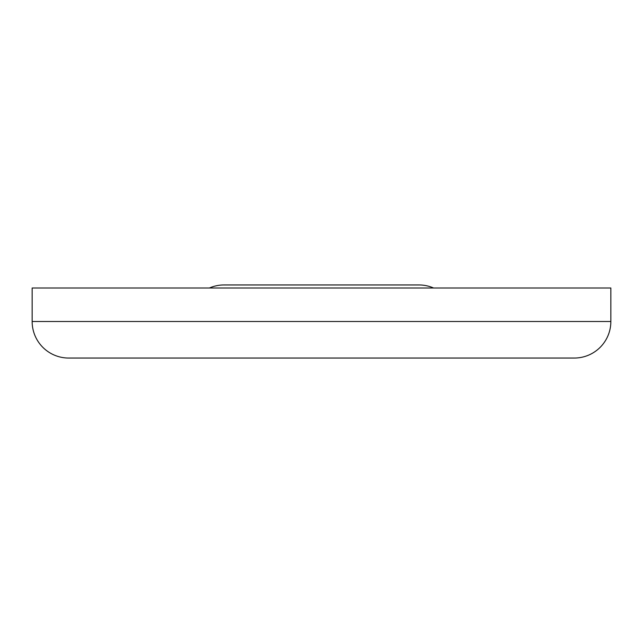 <?xml version="1.0" encoding="UTF-8"?>
<svg xmlns="http://www.w3.org/2000/svg" width="643" height="643" viewBox="0 0 643 643"><rect width="100%" height="100%" fill="white"/><g stroke="black" fill="none" stroke-linecap="round" stroke-linejoin="round"><path stroke-width="0.96" d="M610.85 321.5A36.547 36.547 0 0 1 574.303 358.047L68.697 358.047A36.547 36.547 0 0 1 32.15 321.5L610.85 321.5L610.85 288L32.15 288L32.15 321.5M209.425 288A36.547 36.547 0 0 1 224.037 284.953L418.963 284.953A36.547 36.547 0 0 1 433.575 288M230.13 284.953L321.5 284.953"/></g></svg>

